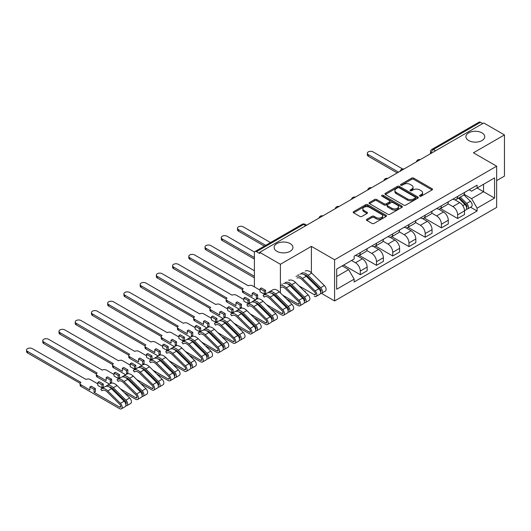 <?xml version="1.0" encoding="UTF-8"?>
<svg xmlns="http://www.w3.org/2000/svg" width="531" height="531" viewBox="0 0 531 531"><rect width="100%" height="100%" fill="white"/><g stroke="black" fill="none" stroke-linecap="round" stroke-linejoin="round"><path stroke-width="0.8" d="M419.809 196.185A1.009 0.584 0 0 0 421.242 196.185L432.088 189.919A1.447 0.836 0 0 0 432.513 189.328A1.447 0.836 0 0 0 432.088 188.744L413.709 178.131A1.447 0.836 0 0 0 411.671 178.131L400.819 184.396A1.009 0.584 0 0 0 400.527 184.808A1.009 0.584 0 0 0 400.819 185.219A1.009 0.584 0 0 0 402.252 185.219L403.653 184.41A4.62 2.668 0 0 1 410.191 184.41L411.717 185.292A4.62 2.668 0 0 1 413.072 187.177A4.62 2.668 0 0 1 411.717 189.063L410.317 189.879A1.009 0.584 0 0 0 410.018 190.29A1.009 0.584 0 0 0 410.317 190.702A1.009 0.584 0 0 0 411.744 190.702L413.151 189.892A4.62 2.668 0 0 1 419.682 189.892L421.216 190.775A4.62 2.668 0 0 1 422.57 192.66A4.62 2.668 0 0 1 421.216 194.545L419.809 195.355A1.009 0.584 0 0 0 419.517 195.773A1.009 0.584 0 0 0 419.809 196.185L419.809 195.355M290.178 243.61A9.412 5.436 0 0 0 279.917 242.428A9.412 5.436 0 0 0 274.109 247.453A9.412 5.436 0 0 0 276.863 251.296A9.412 5.436 0 0 0 287.125 252.471A9.412 5.436 0 0 0 292.939 247.453A9.412 5.436 0 0 0 290.178 243.61M481.982 132.869A9.412 5.436 0 0 0 471.72 131.695A9.412 5.436 0 0 0 465.913 136.713A9.412 5.436 0 0 0 468.667 140.556A9.412 5.436 0 0 0 478.929 141.737A9.412 5.436 0 0 0 484.743 136.713A9.412 5.436 0 0 0 481.982 132.869M366.848 219.276A1.447 0.836 0 0 0 366.423 219.867A1.447 0.836 0 0 0 366.848 220.451L372.005 223.432A1.447 0.836 0 0 0 374.043 223.432L386.09 216.475A1.447 0.836 0 0 0 386.515 215.885A1.447 0.836 0 0 0 386.09 215.294L367.717 204.687A1.447 0.836 0 0 0 365.673 204.687L353.626 211.643A1.447 0.836 0 0 0 353.201 212.234A1.447 0.836 0 0 0 353.626 212.818L359.852 216.416A1.447 0.836 0 0 0 361.896 216.416L367.054 213.442A1.447 0.836 0 0 0 367.472 212.851A1.447 0.836 0 0 0 367.054 212.261L363.961 210.475A3.863 2.23 0 0 1 362.832 208.902A3.863 2.23 0 0 1 365.215 206.838A3.863 2.23 0 0 1 369.423 207.322L381.523 214.312A3.863 2.23 0 0 1 382.659 215.885A3.863 2.23 0 0 1 380.269 217.949A3.863 2.23 0 0 1 376.061 217.464L374.043 216.296A1.447 0.836 0 0 0 372.005 216.296L366.848 219.276L366.848 220.451L372.005 217.498L372.005 216.296M334.596 259.759L311.398 246.371L280.401 264.265L259.705 252.318L483.754 122.96L504.45 134.914L473.453 152.809L496.651 166.196L334.596 259.759L334.596 300.958L496.651 207.395L496.651 166.196M403.759 205.099A1.447 0.836 0 0 0 405.797 205.099L417.844 198.143A1.447 0.836 0 0 0 418.269 197.552A1.447 0.836 0 0 0 417.844 196.961L399.471 186.354A1.447 0.836 0 0 0 397.427 186.354L385.38 193.311A1.447 0.836 0 0 0 384.955 193.901A1.447 0.836 0 0 0 385.38 194.485L403.759 205.099M382.26 196.404A1.009 0.584 0 0 1 383.282 196.543L383.282 195.342L401.967 206.128A1.447 0.836 0 0 1 402.392 206.718A1.447 0.836 0 0 1 401.967 207.309L389.92 214.265A1.447 0.836 0 0 1 387.882 214.265L369.503 203.652L369.503 202.477A1.447 0.836 0 0 0 369.078 203.068A1.447 0.836 0 0 0 369.503 203.652M369.503 202.477L374.66 199.497A1.447 0.836 0 0 1 376.698 199.497L384.152 203.804A1.447 0.836 0 0 0 386.196 203.804L389.615 201.826A1.447 0.836 0 0 0 390.039 201.236A1.447 0.836 0 0 0 389.615 200.652L381.855 196.171A1.009 0.584 0 0 1 381.563 195.753A1.009 0.584 0 0 1 382.187 195.216A1.009 0.584 0 0 1 383.282 195.342M496.651 180.613L504.45 176.106L504.45 134.914M321.401 293.338L334.596 300.958M288.413 300.838L289.09 300.446M304.641 291.466L305.312 291.081M259.705 252.318L259.705 253.519L256.48 251.654A2.94 1.699 -120 0 0 255.006 251.508A2.94 1.699 -120 0 0 254.395 252.856L254.395 286.846A2.94 1.699 -120 0 0 254.395 286.906M280.401 264.265L280.401 292.926M280.401 300.44L280.401 301.548M435.593 150.764L433.409 149.503A2.94 1.699 60 0 0 431.935 149.357L479.055 122.157A2.94 1.699 60 0 1 480.528 122.303L433.409 149.503A2.94 1.699 120 0 0 431.325 153.107L431.325 153.227M482.712 123.564L480.528 122.303M457.642 196.404A6.764 3.909 60 0 1 456.242 199.444L463.105 195.481A6.764 3.909 -120 0 0 464.506 192.441M447.898 203.692L452.857 206.552A6.764 3.909 60 0 1 457.642 214.843L464.506 210.88A6.764 3.909 -120 0 0 459.727 202.59L454.808 199.756M464.506 210.88L464.506 214.544L457.642 218.506L440.431 208.57M456.242 199.444A6.764 3.909 60 0 1 452.91 199.138M457.642 214.843L457.642 218.506M441.414 205.776A6.764 3.909 60 0 1 440.013 208.809L446.883 204.847A6.764 3.909 -120 0 0 448.283 201.813M424.209 217.936L441.414 227.872L448.283 223.909L448.283 220.246A6.764 3.909 -120 0 0 443.498 211.962L438.586 209.121M440.013 208.809A6.764 3.909 60 0 1 436.681 208.504M431.676 213.064L436.635 215.925A6.764 3.909 60 0 1 441.414 224.208L441.414 227.872M425.192 215.141A6.764 3.909 60 0 1 423.791 218.181L430.654 214.219A6.764 3.909 -120 0 0 432.055 211.179M407.981 227.308L425.192 237.244L432.055 233.282L432.055 229.618A6.764 3.909 -120 0 0 427.269 221.327L422.357 218.493M423.791 218.181A6.764 3.909 60 0 1 420.459 217.876M415.448 222.429L420.406 225.29A6.764 3.909 60 0 1 425.192 233.58L425.192 237.244M408.963 224.513A6.764 3.909 60 0 1 407.562 227.547L414.426 223.584A6.764 3.909 -120 0 0 415.826 220.544M391.752 236.673L408.963 246.61L415.826 242.647L415.826 238.983A6.764 3.909 -120 0 0 411.047 230.7L406.129 227.859M407.562 227.547A6.764 3.909 60 0 1 404.23 227.241M399.219 231.795L404.177 234.662A6.764 3.909 60 0 1 408.963 242.946L408.963 246.61M392.734 233.879A6.764 3.909 60 0 1 391.334 236.919L398.204 232.956A6.764 3.909 -120 0 0 399.604 229.916M375.53 246.045L392.741 255.982L399.604 252.013L399.604 248.349A6.764 3.909 -120 0 0 394.818 240.065L389.907 237.231M391.334 236.919A6.764 3.909 60 0 1 388.008 236.614M382.997 241.167L387.955 244.028A6.764 3.909 60 0 1 392.741 252.318L392.741 255.982M376.512 243.244A6.764 3.909 60 0 1 375.112 246.284L381.975 242.322A6.764 3.909 -120 0 0 383.375 239.282M359.301 255.411L376.512 265.347L383.375 261.385L383.375 257.721A6.764 3.909 -120 0 0 378.59 249.431L373.678 246.596M375.112 246.284A6.764 3.909 60 0 1 371.78 245.979M366.768 250.532L371.727 253.393A6.764 3.909 60 0 1 376.512 261.683L376.512 265.347M360.283 252.617A6.764 3.909 60 0 1 358.883 255.65L365.746 251.687A6.764 3.909 -120 0 0 367.147 248.654M343.59 265.075L360.283 274.713L367.153 270.75L367.153 267.086A6.764 3.909 -120 0 0 362.368 258.803L357.449 255.962M358.883 255.65A6.764 3.909 60 0 1 355.551 255.345M351.549 260.482L355.498 262.765A6.764 3.909 60 0 1 360.283 271.049L360.283 274.713M469.138 189.773L471.581 191.18L494.567 177.912L483.542 184.277L483.542 191.724L471.581 198.627L464.127 194.326M336.674 276.518L348.635 269.609L354.15 279.16L336.674 289.249L336.674 269.071L354.15 258.982L354.15 256.161L477.097 185.18L477.097 188.001L494.567 198.09L477.097 208.179L471.581 198.627M494.567 177.912L494.567 198.09M354.15 279.16L354.15 281.981L477.097 210.999L477.097 208.179M311.398 246.371L311.398 272.768M311.398 280.268L311.398 281.377M348.635 269.609L342.183 265.885M470.579 207.236L477.097 210.999M420.213 196.324L421.216 195.747A4.62 2.668 0 0 0 422.57 193.861L422.57 192.66M413.072 187.177L413.072 188.379A4.62 2.668 0 0 1 411.717 190.264L410.722 190.841M432.068 189.932L413.709 179.332A1.447 0.836 0 0 0 411.671 179.332L401.224 185.359M417.824 198.156L399.471 187.556A1.447 0.836 0 0 0 397.427 187.556L385.4 194.499M415.295 197.963A1.009 0.584 0 0 0 415.587 197.552A1.009 0.584 0 0 0 415.295 197.14L399.159 187.828A1.009 0.584 0 0 0 397.732 187.828L396.252 188.684A4.62 2.668 0 0 0 394.898 190.569A4.62 2.668 0 0 0 396.252 192.454L407.277 198.82A4.62 2.668 0 0 0 413.815 198.82L415.295 197.963L415.295 199.165A1.009 0.584 0 0 0 415.587 198.753L415.587 197.552M394.898 190.569L394.898 191.771A4.62 2.668 0 0 0 396.252 193.656L396.252 192.454M415.295 199.165L413.815 200.021A4.62 2.668 0 0 1 407.277 200.021L396.252 193.656M369.523 203.665L374.66 200.698L374.66 199.497M390.039 201.236L390.039 202.437A1.447 0.836 0 0 1 389.615 203.028L386.196 205.006A1.447 0.836 0 0 1 384.152 205.006L376.698 200.698A1.447 0.836 0 0 0 374.66 200.698M383.282 196.543L401.947 207.322M391.885 208.265A3.863 2.23 0 0 0 396.099 208.749A3.863 2.23 0 0 0 398.482 206.692A3.863 2.23 0 0 0 397.347 205.112L393.086 202.65A1.447 0.836 0 0 0 391.042 202.65L387.623 204.627A1.447 0.836 0 0 0 387.199 205.218A1.447 0.836 0 0 0 387.623 205.809L391.885 208.265L391.885 209.466A3.863 2.23 0 0 0 396.099 209.951A3.863 2.23 0 0 0 398.482 207.893L398.482 206.692M387.199 205.218L387.199 206.42A1.447 0.836 0 0 0 387.623 207.01L387.623 205.809M391.885 209.466L387.623 207.01M382.659 215.885L382.659 217.086A3.863 2.23 0 0 1 380.269 219.15A3.863 2.23 0 0 1 376.061 218.666L374.043 217.498A1.447 0.836 0 0 0 372.005 217.498M362.832 208.902L362.832 210.103A3.863 2.23 0 0 0 363.961 211.677L363.961 210.475M367.034 213.449L363.961 211.677M386.077 216.489L367.717 205.889A1.447 0.836 0 0 0 365.673 205.889L353.646 212.831M458.518 198.129L464.91 204.435A3.677 2.124 60 0 1 465.879 209.951L464.506 210.741M459.793 199.39L462.501 200.95M402.578 168.938L373.081 151.906A3.385 1.951 -0 0 0 369.39 151.481A3.385 1.951 -0 0 0 367.306 153.286A3.385 1.951 -0 0 0 368.295 154.667L398.562 172.144M459.229 197.724L466.225 204.627A1.766 1.022 60 0 1 466.689 207.276A1.766 1.022 60 0 1 466.53 207.336M460.284 197.107L466.676 203.413A3.677 2.124 60 0 1 467.645 208.929A3.677 2.124 60 0 1 466.537 209.048M463.862 194.784L470.42 201.256A3.677 2.124 60 0 1 471.389 206.765L467.645 208.929M397.208 172.927L368.295 156.233A3.385 1.951 180 0 1 367.306 154.853L367.306 153.286M270.491 242.567L243.271 226.856A3.385 1.951 -0 0 0 239.581 226.432A3.385 1.951 -0 0 0 237.49 228.237A3.385 1.951 -0 0 0 238.485 229.618L265.706 245.335M264.352 246.112L238.485 231.177A3.385 1.951 180 0 1 237.49 229.797L237.49 228.237M298.933 285.831L314.259 294.685A1.766 1.022 -120 0 0 315.142 294.771A1.766 1.022 -120 0 0 314.677 292.123L302.059 279.678A6.916 3.989 -120 0 0 296.968 278.065M299.756 274.248A8.828 5.098 60 0 1 306.254 276.299L318.872 288.751A3.677 2.124 60 0 1 319.841 294.267L316.098 296.424A3.677 2.124 60 0 1 314.259 296.245M296.013 276.412A8.828 5.098 60 0 1 302.511 278.463L315.129 290.915A3.677 2.124 60 0 1 316.098 296.424M288.778 279.97L289.329 280.288M298.03 274.627L298.568 274.932M313.755 283.7L316.463 285.266M254.528 252.092L227.042 236.222A3.385 1.951 -0 0 0 223.352 235.797A3.385 1.951 -0 0 0 221.268 237.603A3.385 1.951 -0 0 0 222.257 238.983L254.395 257.542M303.958 274.567A6.916 3.989 60 0 1 307.568 276.492L320.186 288.944A1.766 1.022 60 0 1 320.651 291.585A1.766 1.022 60 0 1 320.492 291.652M301.522 273.226A8.828 5.098 60 0 1 308.02 275.284L320.638 287.729A3.677 2.124 60 0 1 321.607 293.245A3.677 2.124 60 0 1 320.498 293.364M305.272 271.062A8.828 5.098 60 0 1 311.763 273.12L324.381 285.565A3.677 2.124 60 0 1 325.357 291.081L321.607 293.245M254.395 259.101L222.257 240.543A3.385 1.951 180 0 1 221.268 239.162L221.268 237.603M282.704 295.203L298.03 304.051A1.766 1.022 -120 0 0 298.913 304.137A1.766 1.022 -120 0 0 298.449 301.489L285.831 289.043A6.916 3.989 -120 0 0 280.74 287.437M283.527 283.614A8.828 5.098 60 0 1 290.026 285.671L302.643 298.117A3.677 2.124 60 0 1 303.613 303.632L299.869 305.796A3.677 2.124 60 0 1 298.03 305.61L286.521 298.966M280.401 285.512A8.828 5.098 60 0 1 286.282 287.835L298.9 300.28A3.677 2.124 60 0 1 299.869 305.796M281.808 283.992L282.339 284.304M297.526 293.072L300.241 294.632M254.395 270.75L210.814 245.587A3.385 1.951 -0 0 0 207.13 245.169A3.385 1.951 -0 0 0 205.039 246.968A3.385 1.951 -0 0 0 206.028 248.349L254.395 276.279M287.729 283.932A6.916 3.989 60 0 1 291.346 285.864L303.964 298.309A1.766 1.022 60 0 1 304.429 300.958A1.766 1.022 60 0 1 304.27 301.017M285.3 282.598A8.828 5.098 60 0 1 291.798 284.649L304.416 297.101A3.677 2.124 60 0 1 305.385 302.61A3.677 2.124 60 0 1 304.276 302.73M289.043 280.434A8.828 5.098 60 0 1 295.541 282.485L308.159 294.937A3.677 2.124 60 0 1 309.128 300.446L305.385 302.61M254.395 277.839L206.028 249.915A3.385 1.951 180 0 1 205.039 248.535L205.039 246.968M260.064 290.178L252.471 285.797A2.94 1.699 -0 0 0 248.316 285.797L194.592 254.96A3.385 1.951 -0 0 0 190.901 254.535A3.385 1.951 -0 0 0 188.81 256.34A3.385 1.951 -0 0 0 189.806 257.721L243.218 288.738A2.94 1.699 -0 0 0 242.355 289.939A2.94 1.699 -0 0 0 243.218 291.141L252.159 296.305L252.159 293.304L256.32 295.701L256.32 298.707L257.674 297.924L257.674 294.924L253.513 292.521L252.159 293.304M260.064 288.738L264.226 291.141L265.58 290.357L261.418 287.955L260.064 288.738L260.064 291.738L264.226 294.141L265.58 293.364L266.117 293.67M266.476 304.568L281.808 313.416A1.766 1.022 -120 0 0 282.691 313.509A1.766 1.022 -120 0 0 282.22 310.861L269.602 298.409A6.916 3.989 -120 0 0 264.518 296.802A6.916 3.989 -120 0 0 264.139 297.068L263.084 295.488A8.828 5.098 60 0 1 263.562 295.143A8.828 5.098 60 0 1 270.053 297.201L282.671 309.646A3.677 2.124 60 0 1 283.647 315.162A3.677 2.124 60 0 1 281.808 314.983L270.292 308.332M264.936 296.61L264.139 297.068M263.562 295.143L267.305 292.986A8.828 5.098 60 0 1 273.804 295.037L286.421 307.489A3.677 2.124 60 0 1 287.39 312.998L283.647 315.162M256.32 298.707L256.878 299.026M281.304 302.438L284.012 304.004M271.5 293.304A6.916 3.989 60 0 1 275.118 295.229L287.736 307.675A1.766 1.022 60 0 1 288.2 310.323A1.766 1.022 60 0 1 288.041 310.389M268.779 292.574L268.593 292.302A8.828 5.098 60 0 1 269.071 291.964A8.828 5.098 60 0 1 275.569 294.015L288.187 306.467A3.677 2.124 60 0 1 289.156 311.982A3.677 2.124 60 0 1 288.048 312.095M269.071 291.964L272.815 289.8A8.828 5.098 60 0 1 279.313 291.858L291.931 304.303A3.677 2.124 60 0 1 292.9 309.819L289.156 311.982M255.504 299.796L243.218 292.7A2.94 1.699 180 0 1 242.355 291.499L242.355 289.939M242.401 289.647L189.806 259.281A3.385 1.951 180 0 1 188.81 257.9L188.81 256.34M265.58 290.357L265.58 293.364M264.226 291.141L264.226 294.141M256.32 295.701L257.674 294.924M243.842 299.544L236.249 295.163A2.94 1.699 -0 0 0 232.087 295.163L178.363 264.325A3.385 1.951 -0 0 0 174.672 263.9A3.385 1.951 -0 0 0 172.588 265.706A3.385 1.951 -0 0 0 173.577 267.086L226.989 298.103A2.94 1.699 -0 0 0 226.126 299.305A2.94 1.699 -0 0 0 226.989 300.506L235.937 305.67L235.937 302.67L240.098 305.073L240.098 308.073L241.446 307.296L241.446 304.29L237.291 301.887L235.937 302.67M243.842 298.103L248.004 300.506L249.351 299.73L245.189 297.327L243.842 298.103L243.842 301.11L248.004 303.513L249.351 302.73L249.889 303.042M250.254 313.94L265.58 322.788A1.766 1.022 -120 0 0 266.462 322.875A1.766 1.022 -120 0 0 265.998 320.226L253.38 307.781A6.916 3.989 -120 0 0 248.289 306.168A6.916 3.989 -120 0 0 247.917 306.44L246.855 304.854A8.828 5.098 60 0 1 247.333 304.515A8.828 5.098 60 0 1 253.831 306.566L266.449 319.018A3.677 2.124 60 0 1 267.418 324.534A3.677 2.124 60 0 1 265.58 324.348L254.07 317.704M248.707 305.982L247.917 306.44M247.333 304.515L251.077 302.351A8.828 5.098 60 0 1 257.575 304.409L270.193 316.854A3.677 2.124 60 0 1 271.162 322.37L267.418 324.534M240.098 308.073L240.649 308.392M265.075 311.81L267.783 313.37M255.278 302.67A6.916 3.989 60 0 1 258.889 304.595L271.507 317.047A1.766 1.022 60 0 1 271.972 319.689A1.766 1.022 60 0 1 271.812 319.755M252.55 301.94L252.371 301.674A8.828 5.098 60 0 1 252.842 301.329A8.828 5.098 60 0 1 259.34 303.387L271.958 315.832A3.677 2.124 60 0 1 272.934 321.348A3.677 2.124 60 0 1 271.819 321.467M252.842 301.329L256.592 299.172A8.828 5.098 60 0 1 263.091 301.223L275.708 313.675A3.677 2.124 60 0 1 276.678 319.184L272.934 321.348M239.282 309.161L226.989 302.066A2.94 1.699 180 0 1 226.126 300.871L226.126 299.305M226.173 299.013L173.577 268.653A3.385 1.951 180 0 1 172.588 267.266L172.588 265.706M249.351 299.73L249.351 302.73M248.004 300.506L248.004 303.513M240.098 305.073L241.446 304.29M227.613 308.916L220.02 304.529A2.94 1.699 -0 0 0 215.858 304.529L162.134 273.697A3.385 1.951 -0 0 0 158.45 273.273A3.385 1.951 -0 0 0 156.36 275.078A3.385 1.951 -0 0 0 157.349 276.459L210.761 307.476A2.94 1.699 -0 0 0 209.904 308.677A2.94 1.699 -0 0 0 210.761 309.878L219.708 315.042L219.708 312.036L223.87 314.438L223.87 317.445L225.224 316.662L225.224 313.662L221.062 311.259L219.708 312.036M227.613 307.476L231.775 309.878L233.129 309.095L228.967 306.692L227.613 307.476L227.613 310.476L231.775 312.878L233.129 312.095L233.66 312.407M234.025 323.306L249.351 332.154A1.766 1.022 -120 0 0 250.234 332.24A1.766 1.022 -120 0 0 249.769 329.598L237.151 317.146A6.916 3.989 -120 0 0 232.06 315.54A6.916 3.989 -120 0 0 231.689 315.806L230.633 314.226A8.828 5.098 60 0 1 231.104 313.881A8.828 5.098 60 0 1 237.603 315.938L250.22 328.384A3.677 2.124 60 0 1 251.19 333.899A3.677 2.124 60 0 1 249.351 333.714L237.842 327.069M232.478 315.348L231.689 315.806M231.104 313.881L234.848 311.724A8.828 5.098 60 0 1 241.346 313.775L253.964 326.226A3.677 2.124 60 0 1 254.933 331.736L251.19 333.899M223.87 317.445L224.421 317.764M248.847 321.175L251.561 322.742M239.05 312.036A6.916 3.989 60 0 1 242.667 313.967L255.285 326.412A1.766 1.022 60 0 1 255.75 329.061A1.766 1.022 60 0 1 255.59 329.127M236.322 311.312L236.142 311.04A8.828 5.098 60 0 1 236.62 310.701A8.828 5.098 60 0 1 243.118 312.752L255.736 325.204A3.677 2.124 60 0 1 256.705 330.713A3.677 2.124 60 0 1 255.597 330.833M236.62 310.701L240.364 308.538A8.828 5.098 60 0 1 246.862 310.595L259.48 323.04A3.677 2.124 60 0 1 260.449 328.556L256.705 330.713M223.053 318.534L210.761 311.438A2.94 1.699 180 0 1 209.904 310.237L209.904 308.677M209.944 308.385L157.349 278.018A3.385 1.951 180 0 1 156.36 276.638L156.36 275.078M233.129 309.095L233.129 312.095M231.775 309.878L231.775 312.878M223.87 314.438L225.224 313.662M211.384 318.281L203.791 313.901A2.94 1.699 -0 0 0 199.636 313.901L145.912 283.063A3.385 1.951 -0 0 0 142.222 282.638A3.385 1.951 -0 0 0 140.138 284.443A3.385 1.951 -0 0 0 141.127 285.824L194.538 316.841A2.94 1.699 -0 0 0 193.676 318.042A2.94 1.699 -0 0 0 194.538 319.244L203.479 324.408L203.479 321.408L207.641 323.81L207.641 326.811L208.995 326.027L208.995 323.027L204.833 320.624L203.479 321.408M211.384 316.841L215.546 319.244L216.9 318.461L212.739 316.064L211.384 316.841L211.384 319.848L215.546 322.244L216.9 321.467L217.438 321.773M217.803 332.671L233.129 341.526A1.766 1.022 -120 0 0 234.012 341.612A1.766 1.022 -120 0 0 233.54 338.964L220.923 326.519A6.916 3.989 -120 0 0 215.838 324.906A6.916 3.989 -120 0 0 215.467 325.171L214.405 323.591A8.828 5.098 60 0 1 214.882 323.253A8.828 5.098 60 0 1 221.381 325.304L233.998 337.756A3.677 2.124 60 0 1 234.967 343.265A3.677 2.124 60 0 1 233.129 343.086L221.613 336.442M216.256 324.72L215.467 325.171M214.882 323.253L218.626 321.089A8.828 5.098 60 0 1 225.124 323.14L237.742 335.592A3.677 2.124 60 0 1 238.711 341.108L234.967 343.265M207.641 326.811L208.198 327.129M232.624 330.541L235.333 332.107M222.821 321.408A6.916 3.989 60 0 1 226.438 323.333L239.056 335.784A1.766 1.022 60 0 1 239.521 338.426A1.766 1.022 60 0 1 239.362 338.493M220.1 320.678L219.914 320.412A8.828 5.098 60 0 1 220.392 320.067A8.828 5.098 60 0 1 226.89 322.125L239.508 334.57A3.677 2.124 60 0 1 240.477 340.086A3.677 2.124 60 0 1 239.368 340.205M220.392 320.067L224.135 317.903A8.828 5.098 60 0 1 230.633 319.961L243.251 332.406A3.677 2.124 60 0 1 244.22 337.922L240.477 340.086M206.825 327.899L194.538 320.804A2.94 1.699 180 0 1 193.676 319.602L193.676 318.042M193.722 317.75L141.127 287.384A3.385 1.951 180 0 1 140.138 286.003L140.138 284.443M216.9 318.461L216.9 321.467M215.546 319.244L215.546 322.244M207.641 323.81L208.995 323.027M195.162 327.654L187.569 323.266A2.94 1.699 -0 0 0 183.407 323.266L129.683 292.428A3.385 1.951 -0 0 0 126 292.01A3.385 1.951 -0 0 0 123.909 293.809A3.385 1.951 -0 0 0 124.898 295.196L178.31 326.213A2.94 1.699 -0 0 0 177.447 327.408A2.94 1.699 -0 0 0 178.31 328.609L187.257 333.78L187.257 330.773L191.419 333.176L191.419 336.176L192.766 335.4L192.766 332.393L188.611 329.997L187.257 330.773M195.162 326.213L199.324 328.609L200.672 327.833L196.516 325.43L195.162 326.213L195.162 329.213L199.324 331.616L200.672 330.833L201.209 331.145M201.574 342.044L216.9 350.891A1.766 1.022 -120 0 0 217.783 350.978A1.766 1.022 -120 0 0 217.318 348.329L204.7 335.884A6.916 3.989 -120 0 0 199.61 334.278A6.916 3.989 -120 0 0 199.238 334.543L198.176 332.964A8.828 5.098 60 0 1 198.654 332.618A8.828 5.098 60 0 1 205.152 334.676L217.77 347.121A3.677 2.124 60 0 1 218.739 352.637A3.677 2.124 60 0 1 216.9 352.451L205.391 345.807M200.028 334.085L199.238 334.543M198.654 332.618L202.397 330.455A8.828 5.098 60 0 1 208.895 332.512L221.513 344.958A3.677 2.124 60 0 1 222.482 350.473L218.739 352.637M191.419 336.176L191.97 336.495M216.396 339.913L219.104 341.473M206.599 330.773A6.916 3.989 60 0 1 210.21 332.705L222.828 345.15A1.766 1.022 60 0 1 223.299 347.798A1.766 1.022 60 0 1 223.133 347.858M203.871 330.05L203.692 329.778A8.828 5.098 60 0 1 204.169 329.439A8.828 5.098 60 0 1 210.661 331.49L223.279 343.942A3.677 2.124 60 0 1 224.255 349.451A3.677 2.124 60 0 1 223.139 349.571M204.169 329.439L207.913 327.275A8.828 5.098 60 0 1 214.411 329.326L227.029 341.778A3.677 2.124 60 0 1 227.998 347.287L224.255 349.451M190.602 337.271L178.31 330.176A2.94 1.699 180 0 1 177.447 328.974L177.447 327.408M177.493 327.116L124.898 296.756A3.385 1.951 180 0 1 123.909 295.375L123.909 293.809M200.672 327.833L200.672 330.833M199.324 328.609L199.324 331.616M191.419 333.176L192.766 332.393M178.934 337.019L171.34 332.638A2.94 1.699 -0 0 0 167.179 332.638L113.455 301.8A3.385 1.951 -0 0 0 109.771 301.376A3.385 1.951 -0 0 0 107.68 303.181A3.385 1.951 -0 0 0 108.676 304.562L162.081 335.579A2.94 1.699 -0 0 0 161.225 336.78A2.94 1.699 -0 0 0 162.081 337.981L171.028 343.145L171.028 340.145L175.19 342.541L175.19 345.548L176.544 344.765L176.544 341.765L172.383 339.362L171.028 340.145M178.934 335.579L183.095 337.981L184.449 337.198L180.288 334.795L178.934 335.579L178.934 338.579L183.095 340.982L184.449 340.205L184.98 340.51M185.346 351.409L200.672 360.257A1.766 1.022 -120 0 0 201.554 360.35A1.766 1.022 -120 0 0 201.09 357.702L188.472 345.25A6.916 3.989 -120 0 0 183.381 343.643A6.916 3.989 -120 0 0 183.009 343.909L181.954 342.329A8.828 5.098 60 0 1 182.425 341.984A8.828 5.098 60 0 1 188.923 344.042L201.541 356.487A3.677 2.124 60 0 1 202.51 362.003A3.677 2.124 60 0 1 200.672 361.823L189.162 355.173M183.799 343.457L183.009 343.909M182.425 341.984L186.169 339.827A8.828 5.098 60 0 1 192.667 341.878L205.285 354.33A3.677 2.124 60 0 1 206.26 359.839L202.51 362.003M175.19 345.548L175.741 345.867M200.167 349.279L202.882 350.845M190.37 340.145A6.916 3.989 60 0 1 193.988 342.07L206.605 354.516A1.766 1.022 60 0 1 207.07 357.164A1.766 1.022 60 0 1 206.911 357.23M187.642 339.415L187.463 339.143A8.828 5.098 60 0 1 187.941 338.805A8.828 5.098 60 0 1 194.439 340.862L207.057 353.307A3.677 2.124 60 0 1 208.026 358.823A3.677 2.124 60 0 1 206.917 358.936M187.941 338.805L191.684 336.641A8.828 5.098 60 0 1 198.182 338.698L210.8 351.144A3.677 2.124 60 0 1 211.769 356.659L208.026 358.823M174.374 346.637L162.081 339.541A2.94 1.699 180 0 1 161.225 338.34L161.225 336.78M161.265 336.488L108.676 306.121A3.385 1.951 180 0 1 107.68 304.741L107.68 303.181M184.449 337.198L184.449 340.205M183.095 337.981L183.095 340.982M175.19 342.541L176.544 341.765M162.712 346.385L155.118 342.004A2.94 1.699 -0 0 0 150.957 342.004L97.233 311.166A3.385 1.951 -0 0 0 93.542 310.741A3.385 1.951 -0 0 0 91.458 312.547A3.385 1.951 -0 0 0 92.447 313.927L145.859 344.944A2.94 1.699 -0 0 0 144.996 346.146A2.94 1.699 -0 0 0 145.859 347.347L154.806 352.511L154.806 349.511L158.961 351.914L158.961 354.914L160.316 354.137L160.316 351.13L156.154 348.728L154.806 349.511M162.712 344.944L166.867 347.347L168.221 346.57L164.059 344.168L162.712 344.944L162.712 347.951L166.867 350.354L168.221 349.571L168.758 349.883M169.124 360.781L184.449 369.629A1.766 1.022 -120 0 0 185.332 369.715A1.766 1.022 -120 0 0 184.868 367.067L172.25 354.622A6.916 3.989 -120 0 0 167.159 353.009A6.916 3.989 -120 0 0 166.787 353.281L165.725 351.695A8.828 5.098 60 0 1 166.203 351.356A8.828 5.098 60 0 1 172.701 353.407L185.319 365.859A3.677 2.124 60 0 1 186.288 371.375A3.677 2.124 60 0 1 184.449 371.189L172.933 364.545M167.577 352.823L166.787 353.281M166.203 351.356L169.947 349.192A8.828 5.098 60 0 1 176.445 351.25L189.063 363.695A3.677 2.124 60 0 1 190.032 369.211L186.288 371.375M158.961 354.914L159.519 355.232M183.945 358.651L186.653 360.21M174.141 349.511A6.916 3.989 60 0 1 177.759 351.436L190.377 363.888A1.766 1.022 60 0 1 190.841 366.536A1.766 1.022 60 0 1 190.682 366.596M171.42 348.781L171.241 348.515A8.828 5.098 60 0 1 171.712 348.17A8.828 5.098 60 0 1 178.21 350.228L190.828 362.673A3.677 2.124 60 0 1 191.797 368.189A3.677 2.124 60 0 1 190.689 368.308M171.712 348.17L175.456 346.013A8.828 5.098 60 0 1 181.954 348.064L194.572 360.516A3.677 2.124 60 0 1 195.541 366.025L191.797 368.189M158.145 356.002L145.859 348.907A2.94 1.699 180 0 1 144.996 347.712L144.996 346.146M145.043 345.854L92.447 315.494A3.385 1.951 180 0 1 91.458 314.106L91.458 312.547M168.221 346.57L168.221 349.571M166.867 347.347L166.867 350.354M158.961 351.914L160.316 351.13M146.483 355.757L138.89 351.369A2.94 1.699 -0 0 0 134.728 351.369L81.004 320.538A3.385 1.951 -0 0 0 77.32 320.113A3.385 1.951 -0 0 0 75.229 321.919A3.385 1.951 -0 0 0 76.218 323.299L129.63 354.316A2.94 1.699 -0 0 0 128.767 355.518A2.94 1.699 -0 0 0 129.63 356.719L138.578 361.883L138.578 358.876L142.739 361.279L142.739 364.286L144.087 363.503L144.087 360.503L139.932 358.1L138.578 358.876M146.483 354.316L150.645 356.719L151.992 355.936L147.837 353.533L146.483 354.316L146.483 357.317L150.645 359.719L151.992 358.936L152.53 359.248M152.895 370.147L168.221 378.995A1.766 1.022 -120 0 0 169.104 379.081A1.766 1.022 -120 0 0 168.639 376.439L156.021 363.987A6.916 3.989 -120 0 0 150.93 362.381A6.916 3.989 -120 0 0 150.558 362.646L149.496 361.067A8.828 5.098 60 0 1 149.974 360.722A8.828 5.098 60 0 1 156.472 362.779L169.09 375.225A3.677 2.124 60 0 1 170.059 380.74A3.677 2.124 60 0 1 168.221 380.554L156.711 373.91M151.348 362.188L150.558 362.646M149.974 360.722L153.718 358.564A8.828 5.098 60 0 1 160.216 360.615L172.834 373.067A3.677 2.124 60 0 1 173.803 378.576L170.059 380.74M142.739 364.286L143.29 364.605M167.716 368.016L170.424 369.583M157.919 358.876A6.916 3.989 60 0 1 161.53 360.808L174.148 373.253A1.766 1.022 60 0 1 174.619 375.902A1.766 1.022 60 0 1 174.453 375.968M155.191 358.153L155.012 357.881A8.828 5.098 60 0 1 155.49 357.542A8.828 5.098 60 0 1 161.982 359.593L174.599 372.045A3.677 2.124 60 0 1 175.575 377.554A3.677 2.124 60 0 1 174.46 377.674M155.49 357.542L159.234 355.378A8.828 5.098 60 0 1 165.732 357.436L178.35 369.881A3.677 2.124 60 0 1 179.319 375.397L175.575 377.554M141.923 365.374L129.63 358.279A2.94 1.699 180 0 1 128.767 357.078L128.767 355.518M128.814 355.226L76.218 324.859A3.385 1.951 180 0 1 75.229 323.479L75.229 321.919M151.992 355.936L151.992 358.936M150.645 356.719L150.645 359.719M142.739 361.279L144.087 360.503M130.254 365.122L122.661 360.741A2.94 1.699 -0 0 0 118.499 360.741L64.775 329.904A3.385 1.951 -0 0 0 61.092 329.479A3.385 1.951 -0 0 0 59.001 331.284A3.385 1.951 -0 0 0 59.996 332.665L113.408 363.682A2.94 1.699 -0 0 0 112.545 364.883A2.94 1.699 -0 0 0 113.408 366.085L122.349 371.249L122.349 368.248L126.511 370.651L126.511 373.651L127.865 372.868L127.865 369.868L123.703 367.465L122.349 368.248M130.254 363.682L134.416 366.085L135.77 365.301L131.608 362.905L130.254 363.682L130.254 366.689L134.416 369.085L135.77 368.308L136.301 368.614M136.666 379.512L151.992 388.367A1.766 1.022 -120 0 0 152.875 388.453A1.766 1.022 -120 0 0 152.41 385.805L139.792 373.359A6.916 3.989 -120 0 0 134.701 371.746A6.916 3.989 -120 0 0 134.33 372.019L133.274 370.432A8.828 5.098 60 0 1 133.746 370.094A8.828 5.098 60 0 1 140.244 372.145L152.862 384.597A3.677 2.124 60 0 1 153.831 390.106A3.677 2.124 60 0 1 151.992 389.927L140.483 383.282M135.12 371.561L134.33 372.019M133.746 370.094L137.496 367.93A8.828 5.098 60 0 1 143.987 369.988L156.605 382.433A3.677 2.124 60 0 1 157.581 387.949L153.831 390.106M126.511 373.651L127.062 373.97M151.488 377.382L154.202 378.948M141.691 368.248A6.916 3.989 60 0 1 145.308 370.173L157.926 382.625A1.766 1.022 60 0 1 158.391 385.267A1.766 1.022 60 0 1 158.231 385.333M138.963 367.518L138.783 367.253A8.828 5.098 60 0 1 139.261 366.908A8.828 5.098 60 0 1 145.759 368.965L158.377 381.411A3.677 2.124 60 0 1 159.346 386.926A3.677 2.124 60 0 1 158.238 387.046M139.261 366.908L143.005 364.744A8.828 5.098 60 0 1 149.503 366.802L162.121 379.247A3.677 2.124 60 0 1 163.09 384.763L159.346 386.926M125.694 374.74L113.408 367.644A2.94 1.699 180 0 1 112.545 366.443L112.545 364.883M112.585 364.591L59.996 334.225A3.385 1.951 180 0 1 59.001 332.844L59.001 331.284M135.77 365.301L135.77 368.308M134.416 366.085L134.416 369.085M126.511 370.651L127.865 369.868M114.032 374.494L106.439 370.107A2.94 1.699 -0 0 0 102.277 370.107L48.553 339.269A3.385 1.951 -0 0 0 44.863 338.851A3.385 1.951 -0 0 0 42.779 340.65A3.385 1.951 -0 0 0 43.768 342.037L97.18 373.054A2.94 1.699 -0 0 0 96.317 374.255A2.94 1.699 -0 0 0 97.18 375.45L106.127 380.621L106.127 377.614L110.282 380.017L110.282 383.017L111.636 382.24L111.636 379.234L107.474 376.837L106.127 377.614M114.032 373.054L118.187 375.45L119.541 374.674L115.38 372.271L114.032 373.054L114.032 376.054L118.187 378.457L119.541 377.674L120.079 377.986M120.444 388.884L135.77 397.732A1.766 1.022 -120 0 0 136.653 397.819A1.766 1.022 -120 0 0 136.188 395.177L123.57 382.725A6.916 3.989 -120 0 0 118.479 381.119A6.916 3.989 -120 0 0 118.108 381.384L117.046 379.804A8.828 5.098 60 0 1 117.524 379.459A8.828 5.098 60 0 1 124.022 381.517L136.64 393.962A3.677 2.124 60 0 1 137.609 399.478A3.677 2.124 60 0 1 135.77 399.292L124.261 392.648M118.898 380.926L118.108 381.384M117.524 379.459L121.267 377.295A8.828 5.098 60 0 1 127.765 379.353L140.383 391.798A3.677 2.124 60 0 1 141.352 397.314L137.609 399.478M110.282 383.017L110.84 383.342M135.266 386.754L137.974 388.314M125.469 377.614A6.916 3.989 60 0 1 129.079 379.546L141.697 391.991A1.766 1.022 60 0 1 142.162 394.639A1.766 1.022 60 0 1 142.003 394.699M122.741 376.891L122.561 376.618A8.828 5.098 60 0 1 123.033 376.28A8.828 5.098 60 0 1 129.531 378.331L142.149 390.783A3.677 2.124 60 0 1 143.118 396.292A3.677 2.124 60 0 1 142.009 396.411M123.033 376.28L126.776 374.116A8.828 5.098 60 0 1 133.274 376.167L145.892 388.619A3.677 2.124 60 0 1 146.868 394.135L143.118 396.292M109.466 384.112L97.18 377.017A2.94 1.699 180 0 1 96.317 375.815L96.317 374.255M96.363 373.963L43.768 343.597A3.385 1.951 180 0 1 42.779 342.216L42.779 340.65M119.541 374.674L119.541 377.674M118.187 375.45L118.187 378.457M110.282 380.017L111.636 379.234M97.804 383.86L90.21 379.479A2.94 1.699 -0 0 0 86.049 379.479L32.325 348.641A3.385 1.951 -0 0 0 28.641 348.217A3.385 1.951 -0 0 0 26.55 350.022A3.385 1.951 -0 0 0 27.539 351.403L80.951 382.42A2.94 1.699 -0 0 0 80.088 383.621A2.94 1.699 -0 0 0 80.951 384.822L89.898 389.986L89.898 386.986L94.06 389.382L94.06 392.389L95.414 391.606L95.414 388.606L91.252 386.203L89.898 386.986M97.804 382.42L101.965 384.822L103.313 384.039L99.158 381.636L97.804 382.42L97.804 385.42L101.965 387.822L103.313 387.046L103.85 387.351M94.06 392.389L119.541 407.098A1.766 1.022 -120 0 0 120.424 407.191A1.766 1.022 -120 0 0 119.96 404.542L107.342 392.09A6.916 3.989 -120 0 0 102.251 390.484A6.916 3.989 -120 0 0 101.879 390.75L100.817 389.17A8.828 5.098 60 0 1 101.295 388.825A8.828 5.098 60 0 1 107.793 390.882L120.411 403.328A3.677 2.124 60 0 1 121.38 408.843A3.677 2.124 60 0 1 119.541 408.664L80.951 386.382A2.94 1.699 180 0 1 80.088 385.181L80.088 383.621M102.669 390.298L101.879 390.75M101.295 388.825L105.038 386.668A8.828 5.098 60 0 1 111.537 388.719L124.154 401.17A3.677 2.124 60 0 1 125.124 406.68L121.38 408.843M119.037 396.119L121.745 397.686M109.24 386.986A6.916 3.989 60 0 1 112.851 388.911L125.475 401.356A1.766 1.022 60 0 1 125.94 404.005A1.766 1.022 60 0 1 125.774 404.071M106.512 386.256L106.333 385.984A8.828 5.098 60 0 1 106.811 385.645A8.828 5.098 60 0 1 113.309 387.703L125.927 400.148A3.677 2.124 60 0 1 126.896 405.664A3.677 2.124 60 0 1 125.781 405.777M106.811 385.645L110.554 383.482A8.828 5.098 60 0 1 117.052 385.539L129.67 397.984A3.677 2.124 60 0 1 130.639 403.5L126.896 405.664M80.135 383.329L27.539 352.962A3.385 1.951 180 0 1 26.55 351.582L26.55 350.022M103.313 384.039L103.313 387.046M101.965 384.822L101.965 387.822M94.06 389.382L95.414 388.606M431.431 153.167L431.325 153.107A2.94 1.699 0 0 1 430.468 151.906L430.468 153.724M376.512 261.683L383.375 257.721M392.741 252.318L399.604 248.349M408.963 242.946L415.826 238.983M425.192 233.58L432.055 229.618M441.414 224.208L448.283 220.246M360.283 271.049L367.153 267.086M355.498 262.765L362.368 258.803M371.727 253.393L378.59 249.431M387.955 244.028L394.818 240.065M404.177 234.662L411.047 230.7M420.406 225.29L427.269 221.327M436.635 215.925L443.498 211.962M452.857 206.552L459.727 202.59M419.908 159.818A2.94 1.699 120 0 0 418.614 160.568M403.686 169.19A2.94 1.699 120 0 0 402.385 169.94M387.457 178.555A2.94 1.699 120 0 0 386.156 179.305M371.235 187.921A2.94 1.699 120 0 0 369.934 188.671M355.007 197.293A2.94 1.699 120 0 0 353.706 198.043M338.778 206.659A2.94 1.699 120 0 0 337.484 207.409M322.556 216.031A2.94 1.699 120 0 0 321.255 216.781M305.783 225.715L303.599 224.454L256.48 251.654M306.646 225.217L305.066 224.308A2.94 1.699 120 0 0 303.599 224.454A2.94 1.699 60 0 0 302.126 224.308L255.006 251.508M421.216 195.747L421.216 194.545M410.317 190.702L410.317 189.879M411.717 190.264L411.717 189.063M400.819 185.219L400.819 184.396M411.671 179.332L411.671 178.131M413.709 179.332L413.709 178.131M432.088 189.919L432.088 188.744M385.38 194.485L385.38 193.311M397.427 187.556L397.427 186.354M399.471 187.556L399.471 186.354M417.844 198.143L417.844 196.961M407.277 200.021L407.277 198.82M413.815 200.021L413.815 198.82M376.698 200.698L376.698 199.497M384.152 205.006L384.152 203.804M386.196 205.006L386.196 203.804M389.615 203.028L389.615 201.826M401.967 207.309L401.967 206.128M374.043 217.498L374.043 216.296M376.061 218.666L376.061 217.464M367.054 213.442L367.054 212.261M353.626 212.818L353.626 211.643M365.673 205.889L365.673 204.687M367.717 205.889L367.717 204.687M386.09 216.475L386.09 215.294M464.91 204.435L462.8 205.656M467.054 206.466L466.391 206.851M470.42 201.256L466.676 203.413M368.295 156.233L368.295 154.667M238.485 231.177L238.485 229.618M315.507 293.962L314.259 294.685M306.254 276.299L302.511 278.463M318.872 288.751L315.129 290.915M321.023 290.782L320.359 291.161M311.763 273.12L308.02 275.284M324.381 285.565L320.638 287.729M222.257 240.543L222.257 238.983M299.278 303.327L298.03 304.051M290.026 285.671L286.282 287.835M302.643 298.117L298.9 300.28M304.794 300.148L304.13 300.533M295.541 282.485L291.798 284.649M308.159 294.937L304.416 297.101M206.028 249.915L206.028 248.349M283.056 312.699L281.808 313.416M273.804 295.037L270.053 297.201M286.421 307.489L282.671 309.646M288.565 309.513L287.902 309.898M279.313 291.858L275.569 294.015M291.931 304.303L288.187 306.467M243.218 292.7L243.218 291.141M189.806 259.281L189.806 257.721M266.827 322.065L265.58 322.788M257.575 304.409L253.831 306.566M270.193 316.854L266.449 319.018M272.343 318.885L271.68 319.264M263.091 301.223L259.34 303.387M275.708 313.675L271.958 315.832M226.989 302.066L226.989 300.506M173.577 268.653L173.577 267.086M250.599 331.437L249.351 332.154M241.346 313.775L237.603 315.938M253.964 326.226L250.22 328.384M256.115 328.251L255.451 328.636M246.862 310.595L243.118 312.752M259.48 323.04L255.736 325.204M210.761 311.438L210.761 309.878M157.349 278.018L157.349 276.459M234.377 340.802L233.129 341.526M225.124 323.14L221.381 325.304M237.742 335.592L233.998 337.756M239.886 337.623L239.222 338.001M230.633 319.961L226.89 322.125M243.251 332.406L239.508 334.57M194.538 320.804L194.538 319.244M141.127 287.384L141.127 285.824M218.148 350.168L216.9 350.891M208.895 332.512L205.152 334.676M221.513 344.958L217.77 347.121M223.664 346.989L223 347.374M214.411 329.326L210.661 331.49M227.029 341.778L223.279 343.942M178.31 330.176L178.31 328.609M124.898 296.756L124.898 295.196M201.919 359.54L200.672 360.257M192.667 341.878L188.923 344.042M205.285 354.33L201.541 356.487M207.435 356.354L206.771 356.739M198.182 338.698L194.439 340.862M210.8 351.144L207.057 353.307M162.081 339.541L162.081 337.981M108.676 306.121L108.676 304.562M185.697 368.906L184.449 369.629M176.445 351.25L172.701 353.407M189.063 363.695L185.319 365.859M191.206 365.726L190.543 366.105M181.954 348.064L178.21 350.228M194.572 360.516L190.828 362.673M145.859 348.907L145.859 347.347M92.447 315.494L92.447 313.927M169.469 378.278L168.221 378.995M160.216 360.615L156.472 362.779M172.834 373.067L169.09 375.225M174.984 375.092L174.321 375.477M165.732 357.436L161.982 359.593M178.35 369.881L174.599 372.045M129.63 358.279L129.63 356.719M76.218 324.859L76.218 323.299M153.24 387.643L151.992 388.367M143.987 369.988L140.244 372.145M156.605 382.433L152.862 384.597M158.756 384.464L158.092 384.842M149.503 366.802L145.759 368.965M162.121 379.247L158.377 381.411M113.408 367.644L113.408 366.085M59.996 334.225L59.996 332.665M137.018 397.009L135.77 397.732M127.765 379.353L124.022 381.517M140.383 391.798L136.64 393.962M142.527 393.829L141.87 394.214M133.274 376.167L129.531 378.331M145.892 388.619L142.149 390.783M97.18 377.017L97.18 375.45M43.768 343.597L43.768 342.037M120.789 406.381L119.541 407.098M111.537 388.719L107.793 390.882M124.154 401.17L120.411 403.328M126.305 403.195L125.641 403.58M117.052 385.539L113.309 387.703M129.67 397.984L125.927 400.148M80.951 386.382L80.951 384.822M27.539 352.962L27.539 351.403M420.16 159.678A2.94 2.94 0 0 0 416.384 161.855M403.932 169.044A2.94 2.94 0 0 0 400.162 171.221M387.71 178.409A2.94 2.94 0 0 0 383.933 180.593M371.481 187.782A2.94 2.94 0 0 0 367.704 189.959M355.252 197.147A2.94 2.94 0 0 0 351.482 199.324M339.03 206.519A2.94 2.94 0 0 0 335.253 208.696M322.802 215.885A2.94 2.94 0 0 0 319.025 218.062M305.066 224.308A2.94 2.94 0 0 0 302.126 224.308M431.935 149.357A2.94 2.94 0 0 0 430.468 151.906"/></g></svg>
